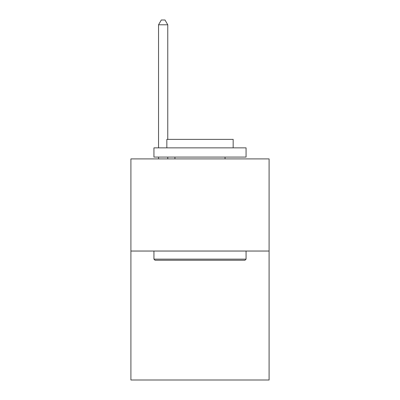<?xml version="1.0" encoding="UTF-8"?>
<svg xmlns="http://www.w3.org/2000/svg" width="400" height="400" viewBox="0 0 400 400"><rect width="100%" height="100%" fill="white"/><g stroke="black" fill="none" stroke-linecap="round" stroke-linejoin="round"><path stroke-width="0.6" d="M269.09 251.035L269.09 380L130.91 380L130.91 158.915L269.09 158.915L269.09 251.035L130.91 251.035M155.045 260.245L153.94 259.14L246.06 259.14L244.955 260.245L155.045 260.245M246.06 147.86L246.06 157.075L153.94 157.075L153.94 147.86L246.06 147.86M166.835 147.86L166.835 139.385L233.165 139.385L233.165 147.86M246.06 251.035L246.06 259.14M153.94 251.035L153.94 259.14M225.055 157.075L225.055 158.915M174.945 157.075L174.945 158.915M167.76 139.385L167.76 24.79L158.545 24.79L158.545 147.86M158.545 157.075L158.545 158.915M167.76 157.075L167.76 158.915M158.545 24.79L161.31 20L164.995 20L167.76 24.79"/></g></svg>
